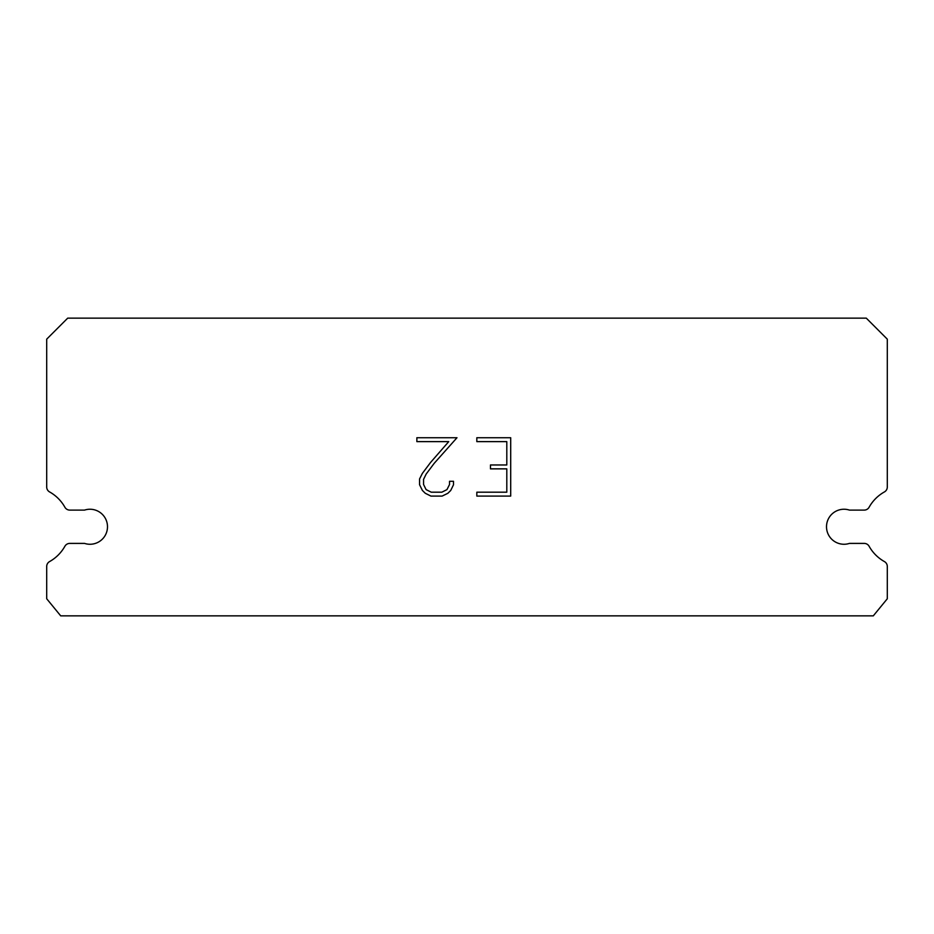 <?xml version="1.0" encoding="UTF-8"?>
<svg xmlns="http://www.w3.org/2000/svg" width="934" height="934" viewBox="0 0 934 934"><rect width="100%" height="100%" fill="white"/><g stroke="black" fill="none" stroke-linecap="round" stroke-linejoin="round"><path stroke-width="1.4" d="M838.58 510.104A17.512 17.512 0 0 1 849.45 510.104L864.219 510.104A5.604 5.604 0 0 0 869.11 507.232A39.928 39.928 0 0 1 884.44 491.914A5.604 5.604 0 0 0 887.3 487.023L887.3 339.159L866.285 318.144L67.715 318.144L46.7 339.159L46.7 487.023A5.604 5.604 0 0 0 49.56 491.914A39.928 39.928 0 0 1 64.89 507.232A5.604 5.604 0 0 0 69.781 510.104L84.55 510.104A17.512 17.512 0 0 1 106.628 521.312A17.512 17.512 0 0 1 84.55 543.401L69.781 543.401A5.604 5.604 0 0 0 64.89 546.262A39.928 39.928 0 0 1 49.56 561.591A5.604 5.604 0 0 0 46.7 566.471L46.7 598.764L60.71 615.856L873.29 615.856L887.3 598.764L887.3 566.471A5.604 5.604 0 0 0 884.44 561.591A39.928 39.928 0 0 1 869.11 546.262A5.604 5.604 0 0 0 864.219 543.401L849.45 543.401A17.512 17.512 0 0 1 827.372 532.182A17.512 17.512 0 0 1 838.58 510.104M506.8 492.195L506.8 468.856L490.467 468.856L490.467 464.969L506.8 464.969L506.8 441.63L476.83 441.63L476.83 437.731L510.7 437.731L510.7 496.082L476.83 496.082L476.83 492.195L506.8 492.195M453.492 481.29L453.492 484.793L450.713 490.49L447.83 493.315L442.132 496.082L430.924 496.082L425.262 493.269L422.378 490.42L419.564 484.734L419.564 478.955L422.378 473.375L430.621 462.4L448.74 441.63L416.868 441.63L416.868 437.731L456.983 437.731L434.263 463.252L426.173 474.04L423.557 479.364L423.557 484.489L426.102 489.614L431.263 492.195L441.829 492.195L446.954 489.614L449.534 484.489L449.534 481.29L453.492 481.29"/></g></svg>
